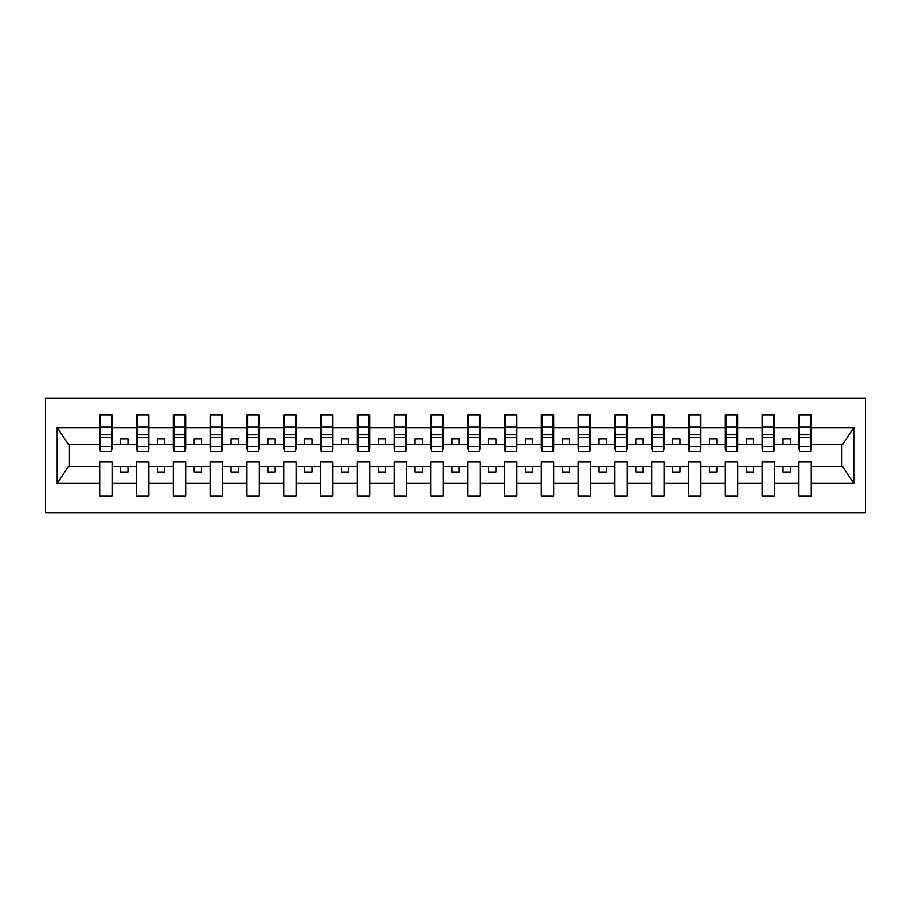 <?xml version="1.0" encoding="UTF-8"?>
<svg xmlns="http://www.w3.org/2000/svg" width="911" height="911" viewBox="0 0 911 911"><rect width="100%" height="100%" fill="white"/><g stroke="black" fill="none" stroke-linecap="round" stroke-linejoin="round"><path stroke-width="1.37" d="M45.55 512.904L865.45 512.904L865.45 398.096L45.55 398.096L45.55 512.904M810.688 449.021L811.28 449.021L811.28 444.602L842.493 444.602L853.789 427.601L853.789 483.399L811.28 483.399L811.28 461.979L798.913 461.979L798.913 466.398L774.475 466.398L774.475 461.979L762.12 461.979L762.12 466.398L737.682 466.398L737.682 461.979L725.315 461.979L725.315 466.398L700.878 466.398L700.878 461.979L688.511 461.979L688.511 466.398L664.085 466.398L664.085 461.979L651.718 461.979L651.718 466.398L627.28 466.398L627.28 461.979L614.914 461.979L614.914 466.398L590.487 466.398L590.487 461.979L578.121 461.979L578.121 466.398L553.683 466.398L553.683 461.979L541.316 461.979L541.316 466.398L516.879 466.398L516.879 461.979L504.512 461.979L504.512 466.398L480.086 466.398L480.086 461.979L467.719 461.979L467.719 466.398L443.281 466.398L443.281 461.979L430.914 461.979L430.914 466.398L406.488 466.398L406.488 461.979L394.121 461.979L394.121 466.398L369.684 466.398L369.684 461.979L357.317 461.979L357.317 466.398L332.879 466.398L332.879 461.979L320.513 461.979L320.513 466.398L296.086 466.398L296.086 461.979L283.72 461.979L283.72 466.398L259.282 466.398L259.282 461.979L246.915 461.979L246.915 466.398L222.489 466.398L222.489 461.979L210.122 461.979L210.122 466.398L185.685 466.398L185.685 461.979L173.318 461.979L173.318 466.398L148.88 466.398L148.88 461.979L136.525 461.979L136.525 466.398L112.087 466.398L112.087 461.979L99.72 461.979L99.72 466.398L68.507 466.398L57.211 483.399L57.211 427.601L68.507 444.602L99.72 444.602L99.72 427.601L57.211 427.601M811.28 483.399L811.28 495.983L798.913 495.983L798.913 466.398M798.913 483.399L774.475 483.399L774.475 495.983L762.12 495.983L762.12 466.398M774.475 483.399L774.475 466.398M762.12 483.399L737.682 483.399L737.682 495.983L725.315 495.983L725.315 466.398M737.682 483.399L737.682 466.398M725.315 483.399L700.878 483.399L700.878 495.983L688.511 495.983L688.511 466.398M700.878 483.399L700.878 466.398M688.511 483.399L664.085 483.399L664.085 495.983L651.718 495.983L651.718 466.398M664.085 483.399L664.085 466.398M651.718 483.399L627.28 483.399L627.28 495.983L614.914 495.983L614.914 466.398M627.28 483.399L627.28 466.398M614.914 483.399L590.487 483.399L590.487 495.983L578.121 495.983L578.121 466.398M590.487 483.399L590.487 466.398M578.121 483.399L553.683 483.399L553.683 495.983L541.316 495.983L541.316 466.398M553.683 483.399L553.683 466.398M541.316 483.399L516.879 483.399L516.879 495.983L504.512 495.983L504.512 466.398M516.879 483.399L516.879 466.398M504.512 483.399L480.086 483.399L480.086 495.983L467.719 495.983L467.719 466.398M480.086 483.399L480.086 466.398M467.719 483.399L443.281 483.399L443.281 495.983L430.914 495.983L430.914 466.398M443.281 483.399L443.281 466.398M430.914 483.399L406.488 483.399L406.488 495.983L394.121 495.983L394.121 466.398M406.488 483.399L406.488 466.398M394.121 483.399L369.684 483.399L369.684 495.983L357.317 495.983L357.317 466.398M369.684 483.399L369.684 466.398M357.317 483.399L332.879 483.399L332.879 495.983L320.513 495.983L320.513 466.398M332.879 483.399L332.879 466.398M320.513 483.399L296.086 483.399L296.086 495.983L283.72 495.983L283.72 466.398M296.086 483.399L296.086 466.398M283.72 483.399L259.282 483.399L259.282 495.983L246.915 495.983L246.915 466.398M259.282 483.399L259.282 466.398M246.915 483.399L222.489 483.399L222.489 495.983L210.122 495.983L210.122 466.398M222.489 483.399L222.489 466.398M210.122 483.399L185.685 483.399L185.685 495.983L173.318 495.983L173.318 466.398M185.685 483.399L185.685 466.398M173.318 483.399L148.88 483.399L148.88 495.983L136.525 495.983L136.525 466.398M148.88 483.399L148.88 466.398M799.505 446.436L810.688 446.436L810.688 451.526L799.505 451.526L799.505 415.017L798.913 415.017L798.913 427.601L774.475 427.601L774.475 449.021L773.894 449.021M799.505 449.021L798.913 449.021L798.913 427.601M762.701 446.436L773.894 446.436L773.894 451.526L762.701 451.526L762.701 415.017L762.12 415.017L762.12 427.601L737.682 427.601L737.682 449.021L737.09 449.021M762.701 449.021L762.12 449.021L762.12 427.601M725.908 446.436L737.09 446.436L737.09 451.526L725.908 451.526L725.908 415.017L725.315 415.017L725.315 427.601L700.878 427.601L700.878 449.021L700.297 449.021M725.908 449.021L725.315 449.021L725.315 427.601M689.103 446.436L700.297 446.436L700.297 451.526L689.103 451.526L689.103 415.017L688.511 415.017L688.511 427.601L664.085 427.601L664.085 449.021L663.493 449.021M689.103 449.021L688.511 449.021L688.511 427.601M652.31 446.436L663.493 446.436L663.493 451.526L652.31 451.526L652.31 415.017L651.718 415.017L651.718 427.601L627.28 427.601L627.28 449.021L626.688 449.021M652.31 449.021L651.718 449.021L651.718 427.601M615.506 446.436L626.688 446.436L626.688 451.526L615.506 451.526L615.506 415.017L614.914 415.017L614.914 427.601L590.487 427.601L590.487 449.021L589.895 449.021M615.506 449.021L614.914 449.021L614.914 427.601M578.701 446.436L589.895 446.436L589.895 451.526L578.701 451.526L578.701 415.017L578.121 415.017L578.121 427.601L553.683 427.601L553.683 449.021L553.091 449.021M578.701 449.021L578.121 449.021L578.121 427.601M541.908 446.436L553.091 446.436L553.091 451.526L541.908 451.526L541.908 415.017L541.316 415.017L541.316 427.601L516.879 427.601L516.879 449.021L516.298 449.021M541.908 449.021L541.316 449.021L541.316 427.601M505.104 446.436L516.298 446.436L516.298 451.526L505.104 451.526L505.104 415.017L504.512 415.017L504.512 427.601L480.086 427.601L480.086 449.021L479.493 449.021M505.104 449.021L504.512 449.021L504.512 427.601M468.311 446.436L479.493 446.436L479.493 451.526L468.311 451.526L468.311 415.017L467.719 415.017L467.719 427.601L443.281 427.601L443.281 449.021L442.689 449.021M468.311 449.021L467.719 449.021L467.719 427.601M431.507 446.436L442.689 446.436L442.689 451.526L431.507 451.526L431.507 415.017L430.914 415.017L430.914 427.601L406.488 427.601L406.488 449.021L405.896 449.021M431.507 449.021L430.914 449.021L430.914 427.601M394.702 446.436L405.896 446.436L405.896 451.526L394.702 451.526L394.702 415.017L394.121 415.017L394.121 427.601L369.684 427.601L369.684 449.021L369.092 449.021M394.702 449.021L394.121 449.021L394.121 427.601M357.909 446.436L369.092 446.436L369.092 451.526L357.909 451.526L357.909 415.017L357.317 415.017L357.317 427.601L332.879 427.601L332.879 449.021L332.299 449.021M357.909 449.021L357.317 449.021L357.317 427.601M321.105 446.436L332.299 446.436L332.299 451.526L321.105 451.526L321.105 415.017L320.513 415.017L320.513 427.601L296.086 427.601L296.086 449.021L295.494 449.021M321.105 449.021L320.513 449.021L320.513 427.601M284.312 446.436L295.494 446.436L295.494 451.526L284.312 451.526L284.312 415.017L283.72 415.017L283.72 427.601L259.282 427.601L259.282 449.021L258.69 449.021M284.312 449.021L283.72 449.021L283.72 427.601M247.507 446.436L258.69 446.436L258.69 451.526L247.507 451.526L247.507 415.017L246.915 415.017L246.915 427.601L222.489 427.601L222.489 449.021L221.897 449.021M247.507 449.021L246.915 449.021L246.915 427.601M210.703 446.436L221.897 446.436L221.897 451.526L210.703 451.526L210.703 415.017L210.122 415.017L210.122 427.601L185.685 427.601L185.685 449.021L185.092 449.021M210.703 449.021L210.122 449.021L210.122 427.601M173.91 446.436L185.092 446.436L185.092 451.526L173.91 451.526L173.91 415.017L173.318 415.017L173.318 427.601L148.88 427.601L148.88 449.021L148.299 449.021M173.91 449.021L173.318 449.021L173.318 427.601M137.106 446.436L148.299 446.436L148.299 451.526L137.106 451.526L137.106 415.017L136.525 415.017L136.525 427.601L112.087 427.601L112.087 415.017L111.495 415.017L111.495 451.526L100.312 451.526L100.312 437.701L111.495 437.701M137.106 449.021L136.525 449.021L136.525 427.601M136.525 483.399L112.087 483.399L112.087 495.983L99.72 495.983L99.72 466.398M112.087 483.399L112.087 466.398M100.312 437.701L100.312 415.017L99.72 415.017L99.72 427.601M99.72 444.602L99.72 449.021L100.312 449.021M811.28 444.602L811.28 415.017L810.688 415.017L810.688 446.436M762.12 415.017L774.475 415.017L774.475 427.601M725.315 415.017L737.682 415.017L737.682 427.601M688.511 415.017L700.878 415.017L700.878 427.601M651.718 415.017L664.085 415.017L664.085 427.601M614.914 415.017L627.28 415.017L627.28 427.601M578.121 415.017L590.487 415.017L590.487 427.601M541.316 415.017L553.683 415.017L553.683 427.601M504.512 415.017L516.879 415.017L516.879 427.601M467.719 415.017L480.086 415.017L480.086 427.601M430.914 415.017L443.281 415.017L443.281 427.601M394.121 415.017L406.488 415.017L406.488 427.601M357.317 415.017L369.684 415.017L369.684 427.601M320.513 415.017L332.879 415.017L332.879 427.601M283.72 415.017L296.086 415.017L296.086 427.601M246.915 415.017L259.282 415.017L259.282 427.601M210.122 415.017L222.489 415.017L222.489 427.601M173.318 415.017L185.685 415.017L185.685 427.601M136.525 415.017L148.88 415.017L148.88 427.601M853.789 427.601L811.28 427.601M99.72 483.399L57.211 483.399M99.72 415.017L112.087 415.017M798.913 415.017L811.28 415.017M798.913 444.602L790.384 444.602L790.384 439.011L783.016 439.011L783.016 444.602L790.384 444.602M783.016 444.602L774.475 444.602M783.016 466.398L783.016 471.989L790.384 471.989L790.384 466.398M762.12 444.602L753.579 444.602L753.579 439.011L746.223 439.011L746.223 444.602L753.579 444.602M746.223 444.602L737.682 444.602M746.223 466.398L746.223 471.989L753.579 471.989L753.579 466.398M725.315 444.602L716.775 444.602L716.775 439.011L709.418 439.011L709.418 444.602L716.775 444.602M709.418 444.602L700.878 444.602M709.418 466.398L709.418 471.989L716.775 471.989L716.775 466.398M688.511 444.602L679.982 444.602L679.982 439.011L672.614 439.011L672.614 444.602L679.982 444.602M672.614 444.602L664.085 444.602M672.614 466.398L672.614 471.989L679.982 471.989L679.982 466.398M651.718 444.602L643.177 444.602L643.177 439.011L635.821 439.011L635.821 444.602L643.177 444.602M635.821 444.602L627.28 444.602M635.821 466.398L635.821 471.989L643.177 471.989L643.177 466.398M614.914 444.602L606.384 444.602L606.384 439.011L599.017 439.011L599.017 444.602L606.384 444.602M599.017 444.602L590.487 444.602M599.017 466.398L599.017 471.989L606.384 471.989L606.384 466.398M578.121 444.602L569.58 444.602L569.58 439.011L562.224 439.011L562.224 444.602L569.58 444.602M562.224 444.602L553.683 444.602M562.224 466.398L562.224 471.989L569.58 471.989L569.58 466.398M541.316 444.602L532.776 444.602L532.776 439.011L525.419 439.011L525.419 444.602L532.776 444.602M525.419 444.602L516.879 444.602M525.419 466.398L525.419 471.989L532.776 471.989L532.776 466.398M504.512 444.602L495.983 444.602L495.983 439.011L488.615 439.011L488.615 444.602L495.983 444.602M488.615 444.602L480.086 444.602M488.615 466.398L488.615 471.989L495.983 471.989L495.983 466.398M467.719 444.602L459.178 444.602L459.178 439.011L451.822 439.011L451.822 444.602L459.178 444.602M451.822 444.602L443.281 444.602M451.822 466.398L451.822 471.989L459.178 471.989L459.178 466.398M430.914 444.602L422.385 444.602L422.385 439.011L415.017 439.011L415.017 444.602L422.385 444.602M415.017 444.602L406.488 444.602M415.017 466.398L415.017 471.989L422.385 471.989L422.385 466.398M394.121 444.602L385.581 444.602L385.581 439.011L378.224 439.011L378.224 444.602L385.581 444.602M378.224 444.602L369.684 444.602M378.224 466.398L378.224 471.989L385.581 471.989L385.581 466.398M357.317 444.602L348.776 444.602L348.776 439.011L341.42 439.011L341.42 444.602L348.776 444.602M341.42 444.602L332.879 444.602M341.42 466.398L341.42 471.989L348.776 471.989L348.776 466.398M320.513 444.602L311.983 444.602L311.983 439.011L304.616 439.011L304.616 444.602L311.983 444.602M304.616 444.602L296.086 444.602M304.616 466.398L304.616 471.989L311.983 471.989L311.983 466.398M283.72 444.602L275.179 444.602L275.179 439.011L267.823 439.011L267.823 444.602L275.179 444.602M267.823 444.602L259.282 444.602M267.823 466.398L267.823 471.989L275.179 471.989L275.179 466.398M246.915 444.602L238.386 444.602L238.386 439.011L231.018 439.011L231.018 444.602L238.386 444.602M231.018 444.602L222.489 444.602M231.018 466.398L231.018 471.989L238.386 471.989L238.386 466.398M210.122 444.602L201.582 444.602L201.582 439.011L194.225 439.011L194.225 444.602L201.582 444.602M194.225 444.602L185.685 444.602M194.225 466.398L194.225 471.989L201.582 471.989L201.582 466.398M173.318 444.602L164.777 444.602L164.777 439.011L157.421 439.011L157.421 444.602L164.777 444.602M157.421 444.602L148.88 444.602M157.421 466.398L157.421 471.989L164.777 471.989L164.777 466.398M136.525 444.602L127.984 444.602L127.984 439.011L120.616 439.011L120.616 444.602L127.984 444.602M120.616 444.602L112.087 444.602L112.087 427.601M120.616 466.398L120.616 471.989L127.984 471.989L127.984 466.398M112.087 444.602L112.087 449.021L111.495 449.021M853.789 483.399L842.493 466.398L811.28 466.398M69.099 444.602L69.099 466.398M841.901 466.398L841.901 444.602M111.495 422.385L112.087 422.385M99.72 422.385L100.312 422.385M100.312 434.832L111.495 434.832M148.88 415.017L148.299 415.017L148.299 446.436M148.299 422.385L148.88 422.385M136.525 422.385L137.106 422.385M137.106 437.701L148.299 437.701M137.106 434.832L148.299 434.832M185.685 415.017L185.092 415.017L185.092 446.436M185.092 422.385L185.685 422.385M173.318 422.385L173.91 422.385M173.91 437.701L185.092 437.701M173.91 434.832L185.092 434.832M222.489 415.017L221.897 415.017L221.897 446.436M221.897 422.385L222.489 422.385M210.122 422.385L210.703 422.385M210.703 437.701L221.897 437.701M210.703 434.832L221.897 434.832M259.282 415.017L258.69 415.017L258.69 446.436M258.69 422.385L259.282 422.385M246.915 422.385L247.507 422.385M247.507 437.701L258.69 437.701M247.507 434.832L258.69 434.832M296.086 415.017L295.494 415.017L295.494 446.436M295.494 422.385L296.086 422.385M283.72 422.385L284.312 422.385M284.312 437.701L295.494 437.701M284.312 434.832L295.494 434.832M332.879 415.017L332.299 415.017L332.299 446.436M332.299 422.385L332.879 422.385M320.513 422.385L321.105 422.385M321.105 437.701L332.299 437.701M321.105 434.832L332.299 434.832M369.684 415.017L369.092 415.017L369.092 446.436M369.092 422.385L369.684 422.385M357.317 422.385L357.909 422.385M357.909 437.701L369.092 437.701M357.909 434.832L369.092 434.832M406.488 415.017L405.896 415.017L405.896 446.436M405.896 422.385L406.488 422.385M394.121 422.385L394.702 422.385M394.702 437.701L405.896 437.701M394.702 434.832L405.896 434.832M443.281 415.017L442.689 415.017L442.689 446.436M442.689 422.385L443.281 422.385M430.914 422.385L431.507 422.385M431.507 437.701L442.689 437.701M431.507 434.832L442.689 434.832M480.086 415.017L479.493 415.017L479.493 446.436M479.493 422.385L480.086 422.385M467.719 422.385L468.311 422.385M468.311 437.701L479.493 437.701M468.311 434.832L479.493 434.832M516.879 415.017L516.298 415.017L516.298 446.436M516.298 422.385L516.879 422.385M504.512 422.385L505.104 422.385M505.104 437.701L516.298 437.701M505.104 434.832L516.298 434.832M553.683 415.017L553.091 415.017L553.091 446.436M553.091 422.385L553.683 422.385M541.316 422.385L541.908 422.385M541.908 437.701L553.091 437.701M541.908 434.832L553.091 434.832M590.487 415.017L589.895 415.017L589.895 446.436M589.895 422.385L590.487 422.385M578.121 422.385L578.701 422.385M578.701 437.701L589.895 437.701M578.701 434.832L589.895 434.832M627.28 415.017L626.688 415.017L626.688 446.436M626.688 422.385L627.28 422.385M614.914 422.385L615.506 422.385M615.506 437.701L626.688 437.701M615.506 434.832L626.688 434.832M664.085 415.017L663.493 415.017L663.493 446.436M663.493 422.385L664.085 422.385M651.718 422.385L652.31 422.385M652.31 437.701L663.493 437.701M652.31 434.832L663.493 434.832M700.878 415.017L700.297 415.017L700.297 446.436M700.297 422.385L700.878 422.385M688.511 422.385L689.103 422.385M689.103 437.701L700.297 437.701M689.103 434.832L700.297 434.832M737.682 415.017L737.09 415.017L737.09 446.436M737.09 422.385L737.682 422.385M725.315 422.385L725.908 422.385M725.908 437.701L737.09 437.701M725.908 434.832L737.09 434.832M774.475 415.017L773.894 415.017L773.894 446.436M773.894 422.385L774.475 422.385M762.12 422.385L762.701 422.385M762.701 437.701L773.894 437.701M762.701 434.832L773.894 434.832M810.688 422.385L811.28 422.385M798.913 422.385L799.505 422.385M799.505 437.701L810.688 437.701M799.505 434.832L810.688 434.832M100.312 446.436L111.495 446.436M100.312 427.088L111.495 427.088M137.106 427.088L148.299 427.088M173.91 427.088L185.092 427.088M210.703 427.088L221.897 427.088M247.507 427.088L258.69 427.088M284.312 427.088L295.494 427.088M321.105 427.088L332.299 427.088M357.909 427.088L369.092 427.088M394.702 427.088L405.896 427.088M431.507 427.088L442.689 427.088M468.311 427.088L479.493 427.088M505.104 427.088L516.298 427.088M541.908 427.088L553.091 427.088M578.701 427.088L589.895 427.088M615.506 427.088L626.688 427.088M652.31 427.088L663.493 427.088M689.103 427.088L700.297 427.088M725.908 427.088L737.09 427.088M762.701 427.088L773.894 427.088M799.505 427.088L810.688 427.088"/></g></svg>
